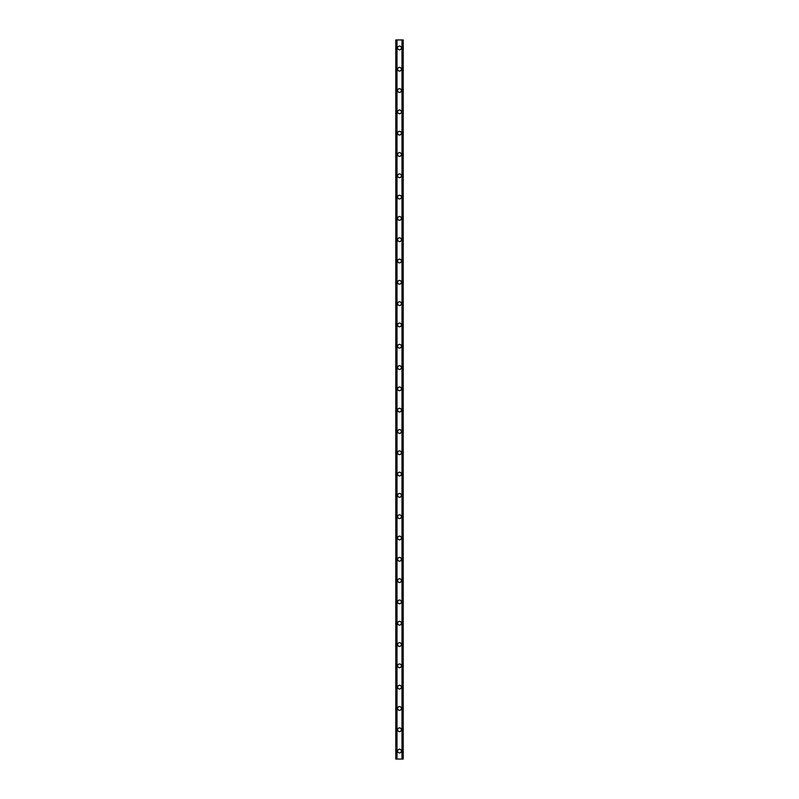 <?xml version="1.0" encoding="UTF-8"?>
<svg xmlns="http://www.w3.org/2000/svg" width="799" height="799" viewBox="0 0 799 799"><rect width="100%" height="100%" fill="white"/><g stroke="black" fill="none" stroke-linecap="round" stroke-linejoin="round"><path stroke-width="1.2" d="M397.632 751.06A1.868 1.868 0 0 1 399.5 749.192A1.868 1.868 0 0 1 401.368 751.06A1.868 1.868 0 0 1 399.5 752.928A1.868 1.868 0 0 1 397.632 751.06M397.632 729.757A1.868 1.868 0 0 1 399.5 727.889A1.868 1.868 0 0 1 401.368 729.757A1.868 1.868 0 0 1 399.5 731.614A1.868 1.868 0 0 1 397.632 729.757M397.632 708.443A1.868 1.868 0 0 1 399.5 706.586A1.868 1.868 0 0 1 401.368 708.443A1.868 1.868 0 0 1 399.5 710.311A1.868 1.868 0 0 1 397.632 708.443M397.632 687.14A1.868 1.868 0 0 1 399.5 685.272A1.868 1.868 0 0 1 401.368 687.14A1.868 1.868 0 0 1 399.5 689.008A1.868 1.868 0 0 1 397.632 687.14M397.632 665.837A1.868 1.868 0 0 1 399.5 663.969A1.868 1.868 0 0 1 401.368 665.837A1.868 1.868 0 0 1 399.5 667.694A1.868 1.868 0 0 1 397.632 665.837M397.632 644.523A1.868 1.868 0 0 1 399.5 642.666A1.868 1.868 0 0 1 401.368 644.523A1.868 1.868 0 0 1 399.5 646.391A1.868 1.868 0 0 1 397.632 644.523M397.632 623.22A1.868 1.868 0 0 1 399.5 621.352A1.868 1.868 0 0 1 401.368 623.22A1.868 1.868 0 0 1 399.5 625.088A1.868 1.868 0 0 1 397.632 623.22M397.632 601.917A1.868 1.868 0 0 1 399.5 600.049A1.868 1.868 0 0 1 401.368 601.917A1.868 1.868 0 0 1 399.5 603.774A1.868 1.868 0 0 1 397.632 601.917M397.632 580.603A1.868 1.868 0 0 1 399.5 578.746A1.868 1.868 0 0 1 401.368 580.603A1.868 1.868 0 0 1 399.5 582.471A1.868 1.868 0 0 1 397.632 580.603M397.632 559.3A1.868 1.868 0 0 1 399.5 557.432A1.868 1.868 0 0 1 401.368 559.3A1.868 1.868 0 0 1 399.5 561.168A1.868 1.868 0 0 1 397.632 559.3M397.632 537.997A1.868 1.868 0 0 1 399.5 536.129A1.868 1.868 0 0 1 401.368 537.997A1.868 1.868 0 0 1 399.5 539.854A1.868 1.868 0 0 1 397.632 537.997M397.632 516.683A1.868 1.868 0 0 1 399.5 514.826A1.868 1.868 0 0 1 401.368 516.683A1.868 1.868 0 0 1 399.5 518.551A1.868 1.868 0 0 1 397.632 516.683M397.632 495.38A1.868 1.868 0 0 1 399.5 493.512A1.868 1.868 0 0 1 401.368 495.38A1.868 1.868 0 0 1 399.5 497.248A1.868 1.868 0 0 1 397.632 495.38M397.632 474.077A1.868 1.868 0 0 1 399.5 472.209A1.868 1.868 0 0 1 401.368 474.077A1.868 1.868 0 0 1 399.5 475.934A1.868 1.868 0 0 1 397.632 474.077M397.632 452.763A1.868 1.868 0 0 1 399.5 450.906A1.868 1.868 0 0 1 401.368 452.763A1.868 1.868 0 0 1 399.5 454.631A1.868 1.868 0 0 1 397.632 452.763M397.632 431.46A1.868 1.868 0 0 1 399.5 429.592A1.868 1.868 0 0 1 401.368 431.46A1.868 1.868 0 0 1 399.5 433.328A1.868 1.868 0 0 1 397.632 431.46M397.632 410.157A1.868 1.868 0 0 1 399.5 408.289A1.868 1.868 0 0 1 401.368 410.157A1.868 1.868 0 0 1 399.5 412.014A1.868 1.868 0 0 1 397.632 410.157M397.632 388.843A1.868 1.868 0 0 1 399.5 386.986A1.868 1.868 0 0 1 401.368 388.843A1.868 1.868 0 0 1 399.5 390.711A1.868 1.868 0 0 1 397.632 388.843M397.632 367.54A1.868 1.868 0 0 1 399.5 365.672A1.868 1.868 0 0 1 401.368 367.54A1.868 1.868 0 0 1 399.5 369.408A1.868 1.868 0 0 1 397.632 367.54M397.632 346.237A1.868 1.868 0 0 1 399.5 344.369A1.868 1.868 0 0 1 401.368 346.237A1.868 1.868 0 0 1 399.5 348.094A1.868 1.868 0 0 1 397.632 346.237M397.632 324.923A1.868 1.868 0 0 1 399.5 323.066A1.868 1.868 0 0 1 401.368 324.923A1.868 1.868 0 0 1 399.5 326.791A1.868 1.868 0 0 1 397.632 324.923M397.632 303.62A1.868 1.868 0 0 1 399.5 301.752A1.868 1.868 0 0 1 401.368 303.62A1.868 1.868 0 0 1 399.5 305.488A1.868 1.868 0 0 1 397.632 303.62M397.632 282.317A1.868 1.868 0 0 1 399.5 280.449A1.868 1.868 0 0 1 401.368 282.317A1.868 1.868 0 0 1 399.5 284.174A1.868 1.868 0 0 1 397.632 282.317M397.632 261.003A1.868 1.868 0 0 1 399.5 259.146A1.868 1.868 0 0 1 401.368 261.003A1.868 1.868 0 0 1 399.5 262.871A1.868 1.868 0 0 1 397.632 261.003M397.632 239.7A1.868 1.868 0 0 1 399.5 237.832A1.868 1.868 0 0 1 401.368 239.7A1.868 1.868 0 0 1 399.5 241.568A1.868 1.868 0 0 1 397.632 239.7M397.632 218.397A1.868 1.868 0 0 1 399.5 216.529A1.868 1.868 0 0 1 401.368 218.397A1.868 1.868 0 0 1 399.5 220.254A1.868 1.868 0 0 1 397.632 218.397M397.632 197.083A1.868 1.868 0 0 1 399.5 195.226A1.868 1.868 0 0 1 401.368 197.083A1.868 1.868 0 0 1 399.5 198.951A1.868 1.868 0 0 1 397.632 197.083M397.632 175.78A1.868 1.868 0 0 1 399.5 173.912A1.868 1.868 0 0 1 401.368 175.78A1.868 1.868 0 0 1 399.5 177.648A1.868 1.868 0 0 1 397.632 175.78M397.632 154.477A1.868 1.868 0 0 1 399.5 152.609A1.868 1.868 0 0 1 401.368 154.477A1.868 1.868 0 0 1 399.5 156.334A1.868 1.868 0 0 1 397.632 154.477M397.632 133.163A1.868 1.868 0 0 1 399.5 131.306A1.868 1.868 0 0 1 401.368 133.163A1.868 1.868 0 0 1 399.5 135.031A1.868 1.868 0 0 1 397.632 133.163M397.632 111.86A1.868 1.868 0 0 1 399.5 109.992A1.868 1.868 0 0 1 401.368 111.86A1.868 1.868 0 0 1 399.5 113.728A1.868 1.868 0 0 1 397.632 111.86M397.632 90.557A1.868 1.868 0 0 1 399.5 88.689A1.868 1.868 0 0 1 401.368 90.557A1.868 1.868 0 0 1 399.5 92.414A1.868 1.868 0 0 1 397.632 90.557M397.632 69.243A1.868 1.868 0 0 1 399.5 67.386A1.868 1.868 0 0 1 401.368 69.243A1.868 1.868 0 0 1 399.5 71.111A1.868 1.868 0 0 1 397.632 69.243M397.632 47.94A1.868 1.868 0 0 1 399.5 46.072A1.868 1.868 0 0 1 401.368 47.94A1.868 1.868 0 0 1 399.5 49.808A1.868 1.868 0 0 1 397.632 47.94M402.796 39.95L395.775 39.95L395.775 759.05L403.225 759.05L403.225 39.95L402.796 759.05M396.833 39.95L396.843 759.05L396.833 39.95M402.167 759.05L402.157 39.95L402.167 759.05M395.775 39.95L395.775 759.05M397.013 39.95L397.013 759.05M401.987 39.95L401.987 759.05M403.225 39.95L403.225 759.05M395.815 39.95L395.815 759.05M396.104 39.95L396.104 759.05M396.204 39.95L396.204 759.05M396.883 39.95L396.883 759.05M402.117 39.95L402.117 759.05M402.896 39.95L402.896 759.05M403.185 39.95L403.185 759.05"/></g></svg>
